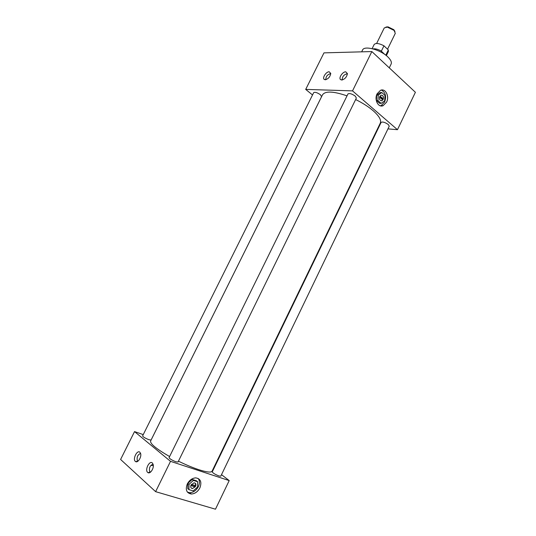 <?xml version="1.0" encoding="UTF-8"?>
<svg xmlns="http://www.w3.org/2000/svg" width="536" height="536" viewBox="0 0 536 536"><rect width="100%" height="100%" fill="white"/><g stroke="black" fill="none" stroke-linecap="round" stroke-linejoin="round"><path stroke-width="0.8" d="M377.13 93.787C374.014 99.629 378.275 107.93 383.119 105.652L386.563 102.162C389.659 96.366 385.424 87.984 380.5 90.336L377.13 93.787C374.014 99.629 378.275 107.93 383.119 105.652L386.577 102.168C389.672 96.359 385.431 87.964 380.493 90.323L377.116 93.78C374.001 99.636 378.269 107.95 383.119 105.672L386.563 102.162C389.659 96.366 385.424 87.984 380.5 90.336L377.13 93.787M380.332 105.8L381.19 105.559L384.627 102.075C386.577 96.279 385.478 92.286 381.324 90.081C385.478 92.286 386.577 96.279 384.627 102.075L381.19 105.559L383.119 105.652L380.332 105.8M187.299 483.975C185.221 489.75 186.548 493.093 191.285 493.998C194.896 493.797 197.764 491.76 199.881 487.881C201.965 482.065 200.591 478.728 195.754 477.884C192.216 478.125 189.396 480.162 187.299 483.975C185.208 489.757 186.535 493.107 191.285 494.011C194.903 493.81 197.771 491.773 199.895 487.887C201.965 482.065 200.591 478.728 195.754 477.884C192.216 478.125 189.396 480.162 187.299 483.975C185.221 489.75 186.548 493.093 191.285 493.998C194.896 493.797 197.764 491.76 199.881 487.881C201.985 482.058 200.605 478.715 195.754 477.864C192.21 478.112 189.389 480.149 187.292 483.975M187.406 492.095L189.791 492.711C193.395 492.517 196.256 490.487 198.367 486.628C199.814 483.378 199.747 480.645 198.166 478.44C199.747 480.645 199.814 483.378 198.367 486.628C196.256 490.487 193.395 492.517 189.791 492.711L191.285 493.998L189.791 492.711L187.406 492.095M139.896 452.237C137.169 449.577 132.425 459.104 135.333 461.402L135.615 461.603C137.859 463.158 141.698 457.054 140.653 453.603L139.896 452.237M140.606 453.443C137.672 454.682 136.593 457.128 137.377 460.772L137.859 461.241M152.331 462.97C149.45 460.169 144.593 469.978 147.668 472.41L147.976 472.631C150.321 474.239 154.221 468.102 153.162 464.478L152.331 462.97M153.082 464.183C150.006 465.355 148.887 467.868 149.725 471.72L150.328 472.276M345.72 71.824C342.712 71.623 338.538 77.733 340.454 79.522L341.666 80.018C344.869 79.234 346.779 77.084 347.408 73.566L345.72 71.824M347.395 74.022L346.738 73.874C343.764 74.799 342.27 76.708 342.263 79.616L342.417 79.924M329.171 71.777C326.29 71.583 322.223 77.606 324.079 79.308L325.191 79.764C328.3 78.966 330.149 76.836 330.739 73.392L329.171 71.777M330.732 73.881L330.189 73.774C327.308 74.705 325.868 76.581 325.861 79.415L325.982 79.656M320.428 94.745L321.593 96.641L151.092 440.016L148.988 439.728C145.249 438.24 143.112 436.974 142.589 435.929L313.694 92.614C315.041 91.877 317.285 92.587 320.428 94.745M355.268 96.125L356.36 98.055L178.032 462.012L175.962 461.791C171.956 460.216 169.657 458.829 169.068 457.63L347.971 93.927C349.499 93.07 351.931 93.8 355.268 96.125M388.305 124.54L389.243 126.195L220.785 476.169L219.023 475.981C215.15 474.44 212.893 473.08 212.236 471.894L381.123 122.376C382.65 121.585 385.049 122.309 388.305 124.54M361.666 51.838L362.55 50.042C364.178 45.299 380.587 49.681 387.87 56.957C390.824 59.844 391.91 62.209 391.126 64.045L389.277 67.851M355.629 99.542C362.577 102.952 368.406 106.671 373.13 110.691C379.146 116.024 381.532 120.171 380.285 123.126L212.089 471.164C211.15 472.712 206.708 472.216 198.762 469.67C192.638 467.633 185.865 464.799 178.448 461.174M143.246 434.609L134.536 431.601L170.515 461.335L229.2 480.591L221.509 474.662M213.784 468.699L213.415 468.417M347.02 95.864C333.439 91.2 325.272 90.859 322.511 94.825L150.596 441.041C150.073 443.781 156.411 448.947 169.604 456.538M312.522 94.966L305.701 89.391L352.527 90.879L397.464 129.692L387.95 128.881M378.369 128.064L377.92 128.024M134.536 431.601L120.6 459.466L155.614 491.659L215.479 509.2L229.2 480.591M170.515 461.335L155.614 491.659M352.527 90.879L371.85 51.557L323.965 52.87L305.701 89.391M371.85 51.557L415.4 92.286L397.464 129.692M151.507 465.496L153.303 465.536M385.933 27.048L388.004 26.854L393.853 29.715L394.965 31.47M387.535 49.225L395.3 33.339L394.094 30.411L387.307 27.088L384.252 27.932L376.614 43.483M372.105 48.655L374.135 44.535C375.749 42.833 379.026 43.262 383.964 45.801L388.325 49.982L388.379 51.516L386.369 55.644M388.325 49.982L385.786 55.188M372.935 48.863C375.227 48.515 378.041 49.258 381.371 51.101L383.964 45.801M382.717 53.098L381.297 51.134L384.835 54.484M191.419 484.37L195.714 485.703L195.211 483.164M195.56 486.373C196.303 484.296 195.814 483.103 194.099 482.795L191.057 484.973C190.314 487.043 190.796 488.242 192.504 488.557L195.56 486.373M190.943 485.241L194.508 486.346L194.977 485.475M187.848 483.351L187.761 488.611L188.94 489.616L193.221 490.922L197.563 486.996L197.663 481.764L196.471 480.779L192.223 479.432L187.848 483.351L189.027 484.343L188.94 489.616M197.663 481.764L193.409 480.417L192.223 479.432M193.409 480.417L189.027 484.343M191.319 488.108L192.424 488.49L195.144 486.876L194.508 486.346M190.836 485.542L195.144 486.876M382.222 99.468L382.443 98.892L383.26 98.932C383.642 96.822 383.079 95.555 381.585 95.127M383.153 99.475C383.863 96.614 383.14 95.2 380.989 95.247L379.776 96.487C379.066 99.348 379.783 100.761 381.927 100.721L383.153 99.475M383.26 98.932L380.024 96.058M376.393 100.5L379.609 103.314L381.13 103.388L384.654 100.808L384.995 95.415L381.806 92.561L380.279 92.514L376.728 95.08L376.393 100.5L377.92 100.567L381.13 103.388M381.806 92.561L378.255 95.133L377.92 100.567M378.255 95.133L376.728 95.08M381.223 100.835L382.764 99.951L379.542 97.096M382.443 98.892L379.763 96.514M138.147 461.02L137.377 460.772M150.663 472.015L149.725 471.72M342.216 79.971L340.454 79.522M325.714 79.717L324.079 79.308M150.268 472.25L147.976 472.631M137.846 461.255L135.615 461.603M393.853 29.715L394.094 30.411M388.004 26.854L387.307 27.088"/></g></svg>
